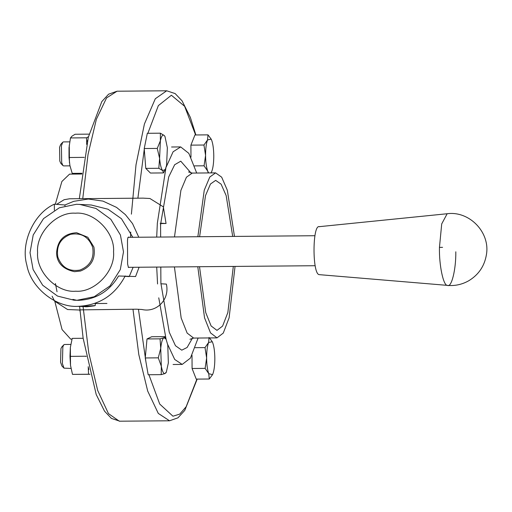 <?xml version="1.0" encoding="UTF-8"?>
<svg xmlns="http://www.w3.org/2000/svg" width="512" height="512" viewBox="0 0 512 512"><rect width="100%" height="100%" fill="white"/><g stroke="black" fill="none" stroke-linecap="round" stroke-linejoin="round"><path stroke-width="0.77" d="M88.474 367.853L88.87 369.594M70.509 365.376L70.368 347.373L69.978 356.365L70.509 365.376L72.486 374.374L90.003 374.291M83.149 338.278L72.205 338.374L70.368 347.373M86.15 356.57L86.074 356.147M89.99 374.24L88.563 374.24L88.218 366.701M72.486 374.374L88.563 374.24M69.978 356.365L86.054 356.224M87.603 140.288L87.347 141.427M69.434 162.701L69.274 145.037M89.075 134.138L75.098 134.259L72.058 136.109L70.47 137.946L69.018 147.731L69.024 157.504L69.888 165.446L72.211 173.376L81.926 173.293M86.694 144.454L86.541 137.805L88.422 136.762M70.47 137.946L86.541 137.805M69.024 157.504L84.275 157.37M209.53 337.939L212.23 341.683M212.525 374.675L209.28 379.002L208.762 373.677L212.538 374.643L212.87 373.907C214.163 370.374 214.816 365.216 214.835 358.432C214.746 351.642 214.035 346.406 212.704 342.733L212.256 341.734L208.602 342.502L209.062 337.434M208.762 373.677L205.12 368.378L206.63 357.971C206.72 364.762 207.43 369.997 208.762 373.677M206.63 357.971L205.011 347.597L208.602 342.502C207.309 346.029 206.65 351.187 206.63 357.971M205.12 368.378L192.077 368.493L196.237 379.11L209.28 379.002M195.232 347.68L205.011 347.597M192.077 368.493L192.013 355.315M190.97 157.178L190.912 145.133L194.957 134.97L208 134.861L211.168 139.11M163.469 172.922L162.707 170.592L165.286 169.485L163.469 172.922L150.432 173.037L145.773 168.39L144.224 148.525L147.322 133.299L160.365 133.19L164.256 135.501C162.726 134.221 161.434 135.981 160.378 140.787L159.603 158.336C160.166 164.749 161.197 168.838 162.707 170.592L158.816 168.282L159.603 158.336L157.261 148.416L160.378 140.787L160.365 133.19M165.907 372.422L165.126 373.517L161.216 374.637L148.173 374.746L145.248 357.958L147.008 338.95L151.699 336.736L164.742 336.627L166.067 339.149L163.962 337.722C162.438 338.682 161.357 342.221 160.73 348.326L160.051 338.842L163.962 337.722L164.742 336.627M198.125 338.035L190.438 358.086L182.202 364.422L173.075 364.493M210.963 172.909L211.808 171.334C213.101 167.802 213.76 162.643 213.779 155.859C213.69 149.069 212.973 143.834 211.642 140.16L211.194 139.162L207.539 139.93L208 134.861M211.462 172.102L211.014 172.909M208.224 172.934L207.706 171.104L208.678 172.928M207.706 171.104L204.058 165.805L205.568 155.398C205.658 162.189 206.374 167.424 207.706 171.104M205.568 155.398L203.949 145.024L207.539 139.93C206.246 143.456 205.587 148.614 205.568 155.398M194.522 165.888L204.058 165.805M190.912 145.133L203.949 145.024M69.971 165.85L63.59 165.901L62.944 165.574L61.696 162.694L61.414 145.734L62.746 142.24L63.379 141.901L69.728 141.85M62.746 142.24L60.646 144.499L59.571 147.322L59.795 161.024L60.806 163.36L62.944 165.574M165.286 169.485L166.586 165.299L167.36 147.757L165.005 136.576L164.256 135.501L164.902 136.384M144.224 148.525L157.261 148.416M145.773 168.39L158.816 168.282M71.021 368.422L64.006 368.147L62.394 363.552L62.854 346.784L63.808 344.813L64.442 344.474L70.816 344.422M63.808 344.813L61.709 347.072L60.941 348.659L60.563 362.214L61.869 365.933L64.006 368.147M161.216 374.637L161.318 366.227C162.317 371.565 163.584 373.997 165.126 373.517L166.349 372.058L168.352 362.906L167.77 345.005L166.067 339.149M161.318 366.227L158.285 357.843L160.73 348.326L161.318 366.227M145.248 357.958L158.285 357.843M147.008 338.95L160.051 338.842M54.848 301.491L62.08 329.587L70.694 339.123L72.006 339.117M81.837 174.022L69.555 174.125L61.888 181.491L55.309 204.25M235.046 266.413L229.107 317.843L223.283 333.062L217.03 337.875L210.528 332.909L204.538 317.811L197.786 266.733M197.85 236.73L204.256 190.208L209.792 177.024L215.61 172.87L221.677 177.178L227.334 190.266L234.464 236.416M166.131 167.2L173.101 151.776L180.698 146.931L188.851 153.382L196.704 173.037M182.202 364.422L174.714 359.469L167.667 344.429M166.054 339.123L158.758 297.818M157.562 283.974L156.71 267.085M156.691 237.082L157.338 223.379M157.344 223.219L165.882 168.019M199.61 236.717L205.517 195.558L210.477 184.006L215.674 180.371L221.094 184.147L226.163 195.61L232.704 236.429M233.318 266.426L227.853 312.538L222.592 326.086L216.966 330.374L211.11 325.952L205.709 312.506L199.514 266.72M92.659 247.322C88.723 236.858 81.357 232.525 70.566 234.33C60.365 238.4 56.128 245.978 57.843 257.062C61.779 267.52 69.146 271.853 79.942 270.054C90.144 265.978 94.381 258.4 92.659 247.322M93.907 247.078C95.718 258.752 91.258 266.733 80.512 271.021L74.483 271.68C62.944 269.152 56.973 262.97 56.57 253.146C57.434 240.301 64.134 233.498 76.666 232.736L87.795 237.248L93.907 247.078M79.443 204.346L95.994 208.467L110.816 219.296L120.422 235.008L123.494 251.872L120.307 269.568L109.984 285.926L94.195 296.755L77.011 300.269L74.074 300.198L57.523 296.077L42.701 285.254L33.101 269.536L30.022 252.678L33.21 234.982L43.533 218.618L59.322 207.795L76.506 204.275L91.258 205.011L107.994 209.222L121.44 218.714L132.8 237.286M133.126 267.29L129.395 276.179M139.091 267.238L135.578 276.531L118.573 275.994C109.318 291.469 95.866 299.584 78.221 300.339L74.074 300.198M129.171 276.589L124.992 276.352M129.696 267.322L128.422 267.462L127.61 264.019L127.488 240.422L127.795 237.862L128.634 237.024L129.408 237.318M73.478 300.128L72.883 299.386L76.736 300.275M113.549 251.885C115.347 271.162 94.573 292.787 75.776 291.206C56.998 293.107 36.006 271.84 37.6 252.531C35.802 233.254 56.576 211.629 75.373 213.21C94.15 211.309 115.142 232.57 113.549 251.885M64.954 205.869L64.947 204.992L73.645 201.35L88.288 199.021L102.95 201.101L116.538 207.392L125.376 214.618L132.531 223.59L138.784 237.235M54.381 210.208L54.349 204.173L64.947 204.992M106.957 303.45L95.232 303.546M77.92 306.342L82.355 306.509C97.139 305.312 98.733 305.389 87.142 306.746L81.811 306.515M95.232 303.296L95.245 305.549L87.142 306.746M79.904 309.882L136.493 309.19L141.965 309.498C156.774 312.992 169.971 299.251 166.368 284.09L160.896 283.782L160.806 267.053M160.653 237.05L160.576 223.187L166.048 223.494L160.211 223.546M56.582 204.378L64.09 199.725L69.594 198.771L143.136 198.138L149.914 198.502L163.341 206.848L166.048 223.494M79.917 310.035L67.571 309.536L54.592 301.12L52.096 296.198M82.355 306.509L78.253 306.336C55.91 307.885 30.778 287.725 26.842 265.107C20.346 243.123 33.792 213.338 54.349 204.173M125.197 275.936C115.078 295.104 99.43 305.242 78.253 306.336M319.002 226.694L447.149 213.741L441.715 223.91L439.456 247.379C438.989 264.986 443.366 285.882 447.418 285.376L319.181 274.643C312.115 274.054 312.416 223.514 319.462 226.733M447.418 285.376C451.456 288.064 456.064 269.594 455.808 251.789M147.859 133.299L158.355 105.6L171.386 95.251L184.614 106.285L195.61 134.97M137.888 198.182L144.275 149.21M145.952 362.016L138.458 309.35M196.909 379.104L186.157 406.714L179.725 414.131L172.947 416.205L159.731 404.07L148.922 374.739M79.744 309.875L80.032 311.251M132.979 309.222L138.816 354.624L147.693 391.066L158.291 413.421L169.536 420.787L119.328 421.203L108.454 413.606L97.702 390.496L88.787 352.954L83.053 306.502M82.752 198.656L88.026 154.49L96.358 119.296L106.554 97.926L117.043 91.213L166.701 90.784L155.309 98.739L144.416 124L136.006 164.8L131.392 214.17M189.958 339.264L193.658 338.074L187.155 333.107L181.171 318.016L174.419 266.931M160.896 283.296L169.254 332.205L175.469 345.722L181.76 350.17L187.11 347.488L192.435 338.195M191.014 172.973L180.774 161.178L174.662 164.736L168.704 176.96L160.774 223.2M160.749 223.539L160.595 225.754M174.483 236.928L180.89 190.413L186.419 177.229L192.243 173.075L215.61 172.87M130.714 232.051L130.598 237.306M442.566 247.341L439.456 247.379M166.349 372.058L165.926 372.896M119.878 421.216L111.43 418.413L104.518 411.155L96.224 394.566L83.149 338.298L79.616 306.458M79.328 198.688L88.301 137.293L101.805 101.613L108.614 94.182L117.043 91.213M188.525 171.942L192.243 173.075M193.658 338.074L217.03 337.875M166.701 90.784L175.149 93.587L182.067 100.845L190.362 117.434L195.872 134.963M197.19 379.104L184.781 410.387L177.971 417.818L169.536 420.787M171.571 146.995L180.333 146.925M55.43 283.526L57.024 291.744M86.029 306.816L85.274 306.726M315.181 265.722L128.294 267.328M314.925 235.725L128.064 237.331M447.149 213.741C469.51 210.669 490.445 232.544 486.4 254.733C484.499 266.093 478.618 274.758 468.768 280.742C462.24 284.442 455.238 286.01 447.77 285.434"/></g></svg>
